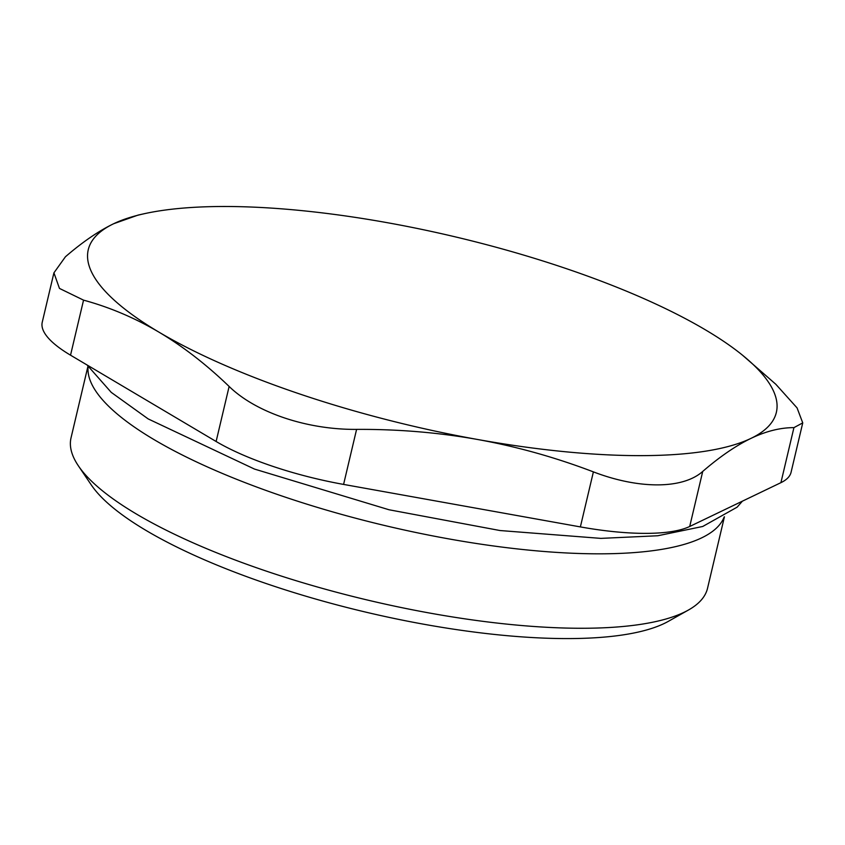 <?xml version="1.0" encoding="UTF-8"?>
<svg xmlns="http://www.w3.org/2000/svg" width="845" height="845" viewBox="0 0 845 845"><rect width="100%" height="100%" fill="white"/><g stroke="black" fill="none" stroke-linecap="round" stroke-linejoin="round"><path stroke-width="1.27" d="M53.922 272.829L42.25 322.209A141.411 38.785 13.3 0 0 70.536 355.185L83.549 300.144L59.467 288.42L53.932 272.829L65.424 256.774C82.504 242.029 98.58 231.012 113.652 223.735A353.537 96.964 13.3 0 0 158.976 332.159C134.915 317.952 109.765 307.274 83.549 300.144M793.93 427.633L780.917 482.664A141.411 38.785 13.3 0 0 791.078 472.26L802.75 422.88L793.93 427.633C780.336 427.612 766.014 431.203 750.952 438.397C735.879 445.674 719.803 456.691 702.723 471.436C682.823 489.192 639.01 489.371 593.391 471.88C555.313 457.356 516.728 446.561 477.626 439.495C438.492 432.513 398.153 429.144 356.59 429.387C306.967 429.788 255.898 412.582 229.132 386.45C206.402 364.554 183.016 346.461 158.976 332.159A353.537 96.964 13.3 0 0 477.626 439.495A353.537 96.964 13.3 0 0 750.952 438.397A353.537 96.964 13.3 0 0 742.47 355.164A353.537 96.964 13.3 0 0 705.638 329.972A353.537 96.964 13.3 0 0 386.989 222.636A353.537 96.964 13.3 0 0 144.189 213.732A353.537 96.964 13.3 0 0 113.652 223.735L138.105 215.084L144.189 213.732M780.917 482.664L689.71 526.477L702.723 471.436M593.391 471.88L580.378 526.91A141.411 38.785 13.3 0 0 689.71 526.477M580.378 526.91L343.588 484.417L356.59 429.387M229.132 386.45L216.119 441.491A141.411 38.785 13.3 0 0 343.588 484.417M216.119 441.491L70.536 355.185M724.429 516.802L707.54 588.268A327.015 89.686 -166.7 0 1 688.432 610.037A327.015 89.686 -166.7 0 1 684.038 612.319A327.015 89.686 -166.7 0 1 362.642 598.883A327.015 89.686 -166.7 0 1 78.374 465.827A327.015 89.686 -166.7 0 1 71.043 437.805L87.933 366.35M78.374 465.827L91.271 484.924A309.344 84.838 13.3 0 0 360.171 610.787A309.344 84.838 13.3 0 0 664.202 623.494A309.344 84.838 13.3 0 0 668.353 621.339L688.432 610.037M88.102 366.603A327.015 89.686 13.3 0 0 340.408 514.077A327.015 89.686 13.3 0 0 701.635 537.874A327.015 89.686 13.3 0 0 724.165 516.96M742.47 355.164L775.805 384.253L797.067 407.903L802.739 422.88M742.406 501.159L737.136 507.158L702.723 526.477L657.737 535.762L600.858 538.381L500.008 530.533L389.049 509.767L254.461 469.059L148.171 418.909L111.234 392.365L87.088 364.998"/></g></svg>
